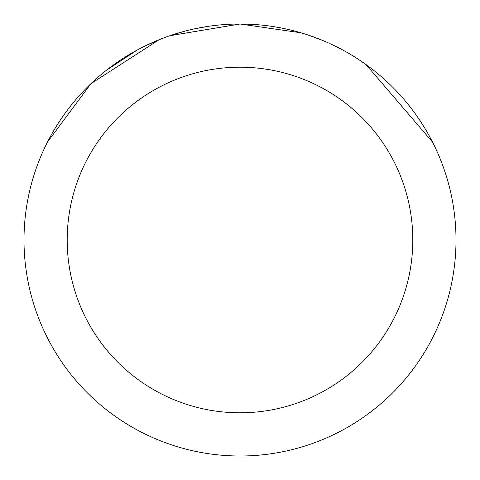 <?xml version="1.0" encoding="UTF-8"?>
<svg xmlns="http://www.w3.org/2000/svg" width="480" height="480" viewBox="0 0 480 480"><rect width="100%" height="100%" fill="white"/><g stroke="black" fill="none" stroke-linecap="round" stroke-linejoin="round"><path stroke-width="0.72" d="M169.962 35.7L239.988 24L301.074 32.814M307.896 34.95L322.53 40.392M233.58 24.096L240 24A216 216 0 0 1 456 240A216 216 0 0 1 240 456A216 216 0 0 1 24 240A216 216 0 0 1 240 24L251.25 24.294M272.892 26.52L281.772 28.08M358.086 59.136L366.06 64.602L432.558 142.134M240 67.2A172.8 172.8 0 0 1 412.8 240A172.8 172.8 0 0 1 240 412.8A172.8 172.8 0 0 1 67.2 240A172.8 172.8 0 0 1 240 67.2M167.04 36.696L159.024 39.756L144.102 46.458M47.466 142.092L90.942 83.67L159.024 39.78M106.464 70.224L137.19 50.04M171.912 35.016L185.022 31.116M191.598 29.496L194.016 28.95M195.756 28.578L208.836 26.262M240 24.018L169.968 35.67"/></g></svg>
